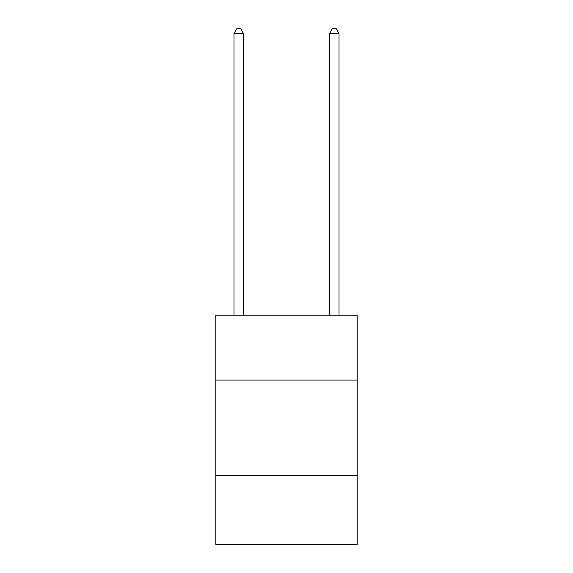 <?xml version="1.0" encoding="UTF-8"?>
<svg xmlns="http://www.w3.org/2000/svg" width="573" height="573" viewBox="0 0 573 573"><rect width="100%" height="100%" fill="white"/><g stroke="black" fill="none" stroke-linecap="round" stroke-linejoin="round"><path stroke-width="0.86" d="M357.172 380.092L357.172 315.15L215.828 315.15L215.828 380.092L357.172 380.092L357.172 544.35L215.828 544.35L215.828 380.092M357.172 475.59L215.828 475.59M243.525 315.15L243.525 33.614L233.977 33.614L233.977 315.15M233.977 33.614L236.842 28.65L240.66 28.65L243.525 33.614M339.023 315.15L339.023 33.614L329.475 33.614L329.475 315.15M329.475 33.614L332.34 28.65L336.158 28.65L339.023 33.614"/></g></svg>
